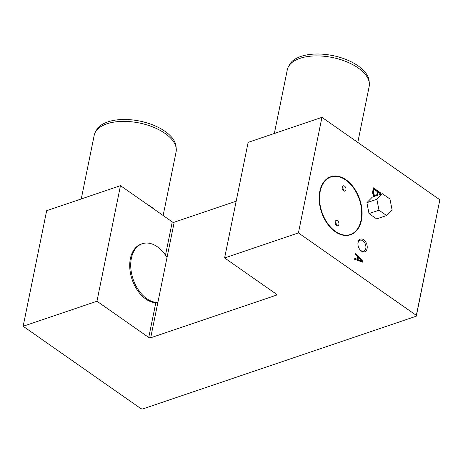 <?xml version="1.0" encoding="UTF-8"?>
<svg xmlns="http://www.w3.org/2000/svg" width="463" height="463" viewBox="0 0 463 463"><rect width="100%" height="100%" fill="white"/><g stroke="black" fill="none" stroke-linecap="round" stroke-linejoin="round"><path stroke-width="0.69" d="M150.689 337.787A1.395 0.7 -168.5 0 1 148.75 337.469L96.958 301.239L23.15 326.265L141.059 408.736L142.61 408.991L416.289 316.188L416.335 315.39L298.427 232.918L224.619 257.949L276.417 294.179A1.395 0.7 -168.5 0 1 276.787 294.792A1.395 0.7 -168.5 0 1 276.365 295.174L150.689 337.787L157.877 302.466L155.805 302.79A30.639 20.042 -108.7 0 1 131.012 275.774A30.639 20.042 -108.7 0 1 141.256 244.076L142.251 243.735A30.639 20.042 71.3 0 0 132.204 276.197A30.639 20.042 71.3 0 0 157.877 302.466L167.021 257.526A30.639 20.042 71.3 0 0 142.251 243.735M224.619 257.949L248.139 142.367L321.941 117.342L298.427 232.918M380.742 194.234L380.968 193.112L373.433 187.845L372.669 191.618A3.455 2.263 71.3 0 0 374.735 196.271M355.752 253.614L355.561 254.557L357.691 256.768L357.181 259.286L354.791 258.331L354.6 259.274L362.616 262.185L362.807 261.242L355.752 253.614M367.095 248.614A6.685 4.375 -108.7 0 1 360.069 249.846A6.685 4.375 -108.7 0 1 357.916 243.492A6.685 4.375 -108.7 0 1 363.264 239.504A6.685 4.375 -108.7 0 1 367.095 248.614M416.335 315.39L439.85 199.808L321.941 117.342M350.462 234.758A30.639 20.042 -108.7 0 1 350.364 234.793A30.639 20.042 -108.7 0 1 321.542 212.216A30.639 20.042 -108.7 0 1 330.686 176.768A30.639 20.042 -108.7 0 1 330.785 176.733M416.289 316.188L439.85 199.808M165.499 255.165L172.265 221.887L120.473 185.657L46.665 210.688L23.15 326.265M172.265 221.887A1.395 0.7 -168.5 0 0 174.21 222.205L236.171 201.197M376.813 194.518L377.386 191.688L373.994 189.315L373.421 192.145A2.523 1.649 71.3 0 0 374.15 194.663A2.523 1.649 71.3 0 0 375.973 195.484A2.523 1.649 71.3 0 0 376.813 194.518M338.887 224.399A2.784 1.823 -108.7 0 1 337.897 225.718A2.784 1.823 -108.7 0 1 335.281 223.664A2.784 1.823 -108.7 0 1 336.109 220.44A2.784 1.823 -108.7 0 1 337.486 220.718A2.784 1.823 -108.7 0 1 338.887 224.399M345.93 189.801A2.784 1.823 -108.7 0 1 344.941 191.121A2.784 1.823 -108.7 0 1 342.319 189.066A2.784 1.823 -108.7 0 1 343.152 185.848A2.784 1.823 -108.7 0 1 344.524 186.126A2.784 1.823 -108.7 0 1 345.93 189.801M330.877 176.999A30.355 19.863 -108.7 0 1 345.757 180.072A30.355 19.863 -108.7 0 1 361.053 220.139A30.355 19.863 -108.7 0 1 350.375 234.498M379.816 194.547L380.025 193.528L378.138 192.214L377.739 192.348L377.166 195.178A1.418 0.932 71.3 0 0 377.177 195.444M373.994 189.315L373.6 189.448L373.022 192.278A2.523 1.649 71.3 0 0 373.751 194.796A2.523 1.649 71.3 0 0 375.574 195.618A2.523 1.649 71.3 0 0 375.765 195.531M380.343 194.367L380.569 193.25L373.363 188.204M377.166 195.178L377.565 195.045A1.418 0.932 71.3 0 0 377.571 195.311M378.138 192.214L377.565 195.045M373.022 192.278L373.421 192.145M380.569 193.25L380.968 193.112M358.403 257.503L358.003 257.642L357.575 259.737L361.956 261.19L358.403 257.503L357.974 259.598L361.956 261.19M362.269 262.058L362.407 261.375L355.659 254.077M357.181 259.286L354.733 258.603M357.575 259.737L357.974 259.598M362.407 261.375L362.807 261.242M357.911 243.752A5.759 3.768 -108.7 0 1 360.064 240.228A5.759 3.768 -108.7 0 1 362.905 240.801A5.759 3.768 -108.7 0 1 365.805 248.399A5.759 3.768 -108.7 0 1 363.762 251.131A5.759 3.768 -108.7 0 1 359.907 249.644M335.108 221.823A2.784 1.823 -108.7 0 1 336.265 225.226M342.151 187.231A2.784 1.823 -108.7 0 1 343.303 190.629M345.954 180.003A30.355 19.863 -108.7 0 1 361.771 209.982A30.355 19.863 -108.7 0 1 350.474 234.463A30.355 19.863 -108.7 0 1 321.912 212.095A30.355 19.863 -108.7 0 1 330.976 176.964A30.355 19.863 -108.7 0 1 345.954 180.003M346.006 179.766A30.639 20.042 -108.7 0 1 361.968 210.023A30.639 20.042 -108.7 0 1 350.56 234.729A30.639 20.042 -108.7 0 1 321.744 212.152A30.639 20.042 -108.7 0 1 330.889 176.698A30.639 20.042 -108.7 0 1 346.006 179.766M96.958 301.239L120.473 185.657M392.086 209.93L389.962 199.015L382.345 193.69L376.865 199.281L378.989 210.202L386.599 215.526L392.086 209.93M386.599 215.526L376.627 218.906L369.017 213.582L366.887 202.667L372.374 197.07L382.345 193.69M376.865 199.281L366.887 202.667M378.989 210.202L369.017 213.582M274.345 133.477L287.303 69.78A41.774 21.014 11.5 0 1 288.461 66.666L289.612 64.588A41.057 20.65 11.5 0 1 332.822 55.589A41.057 20.65 11.5 0 1 369.086 80.759L369.335 83.12A41.774 21.014 11.5 0 1 369.185 86.436L357.795 142.413M288.461 66.666A41.774 21.014 11.5 0 1 332.434 57.516A41.774 21.014 11.5 0 1 369.335 83.12M81.251 198.957L94.215 135.254A41.774 21.014 11.5 0 1 95.366 132.146L96.518 130.062A41.057 20.65 11.5 0 1 139.733 121.069A41.057 20.65 11.5 0 1 175.998 146.233L176.241 148.6A41.774 21.014 11.5 0 1 176.09 151.916L163.15 215.509M95.366 132.146A41.774 21.014 11.5 0 1 139.34 122.99A41.774 21.014 11.5 0 1 176.241 148.6M146.875 204.125A43.169 21.715 11.5 0 1 154.723 209.612M148.75 337.469L155.805 302.79M167.021 257.526L174.21 222.205M276.365 295.174L276.544 294.277M375.973 195.484L375.574 195.618"/></g></svg>
